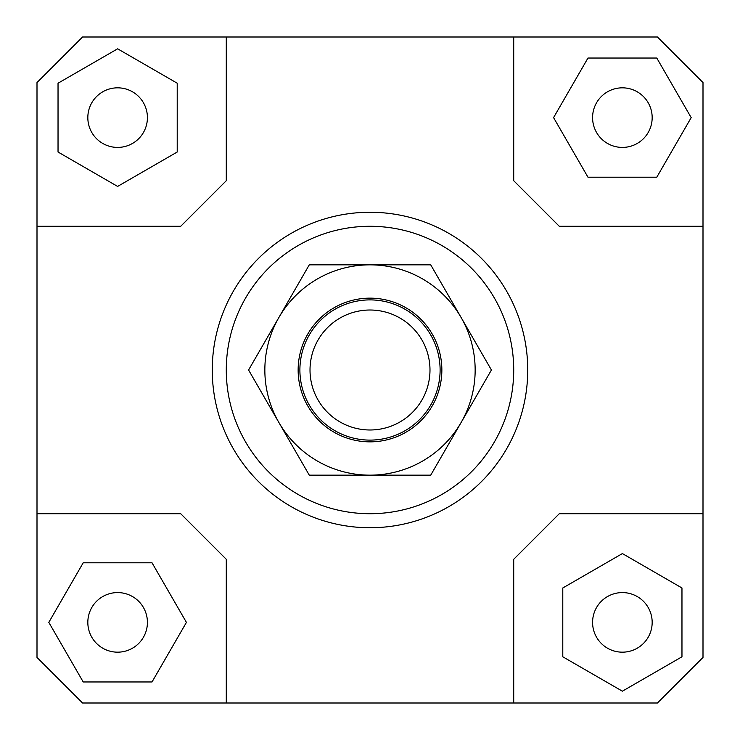 <?xml version="1.0" encoding="UTF-8"?>
<svg xmlns="http://www.w3.org/2000/svg" width="740" height="740" viewBox="0 0 740 740"><rect width="100%" height="100%" fill="white"/><g stroke="black" fill="none" stroke-linecap="round" stroke-linejoin="round"><path stroke-width="1.11" d="M299.894 370A70.106 70.106 0 0 0 370 440.106A70.106 70.106 0 0 0 440.106 370A70.106 70.106 0 0 0 370 299.894A70.106 70.106 0 0 0 299.894 370M310.014 370A59.986 59.986 0 0 1 370 310.014A59.986 59.986 0 0 1 429.986 370A59.986 59.986 0 0 1 370 429.986A59.986 59.986 0 0 1 310.014 370M147.417 622.377A29.794 29.794 0 0 1 117.623 652.171A29.794 29.794 0 0 1 87.829 622.377A29.794 29.794 0 0 1 117.623 592.583A29.794 29.794 0 0 1 147.417 622.377M622.377 592.583A29.794 29.794 0 0 1 652.171 622.377A29.794 29.794 0 0 1 622.377 652.171A29.794 29.794 0 0 1 592.583 622.377A29.794 29.794 0 0 1 622.377 592.583M592.583 117.623A29.794 29.794 0 0 1 622.377 87.829A29.794 29.794 0 0 1 652.171 117.623A29.794 29.794 0 0 1 622.377 147.417A29.794 29.794 0 0 1 592.583 117.623M117.623 147.417A29.794 29.794 0 0 1 87.829 117.623A29.794 29.794 0 0 1 117.623 87.829A29.794 29.794 0 0 1 147.417 117.623A29.794 29.794 0 0 1 117.623 147.417M527.74 370A157.74 157.74 0 0 1 370 527.74A157.74 157.74 0 0 1 212.26 370A157.74 157.74 0 0 0 370 527.74A157.74 157.74 0 0 0 527.74 370A157.74 157.74 0 0 0 370 212.26A157.74 157.74 0 0 0 212.26 370A157.74 157.74 0 0 1 370 212.26A157.74 157.74 0 0 1 527.74 370M226.283 370A143.717 143.717 0 0 1 370 226.283A143.717 143.717 0 0 1 513.717 370A143.717 143.717 0 0 1 370 513.717A143.717 143.717 0 0 1 226.283 370M37 513.717L180.717 513.717L226.283 559.283L226.283 703L82.566 703L37 657.435L37 82.566L82.566 37L657.435 37L703 82.566L703 657.435L657.435 703L513.717 703L513.717 559.283L559.283 513.717L703 513.717M513.717 37L513.717 180.717L559.283 226.283L703 226.283M37 226.283L180.717 226.283L226.283 180.717L226.283 37M58.035 83.213L58.035 152.024L117.623 186.424L177.212 152.024L177.212 83.213L117.623 48.812L58.035 83.213M656.787 58.035L587.976 58.035L553.576 117.623L587.976 177.212L656.787 177.212L691.188 117.623L656.787 58.035M681.966 656.787L681.966 587.976L622.377 553.576L562.788 587.976L562.788 656.787L622.377 691.188L681.966 656.787M513.717 703L226.283 703M83.213 681.966L152.024 681.966L186.424 622.377L152.024 562.788L83.213 562.788L48.812 622.377L83.213 681.966M278.934 317.423A105.154 105.154 0 0 0 370 475.154A105.154 105.154 0 0 0 461.066 317.423L491.425 370L430.717 475.154L309.283 475.154L248.575 370L309.283 264.846L370 264.846A105.154 105.154 0 0 0 278.934 317.423M441.854 370A71.854 71.854 0 0 1 370 441.854A71.854 71.854 0 0 1 298.146 370A71.854 71.854 0 0 1 370 298.146A71.854 71.854 0 0 1 441.854 370M370 264.846L430.717 264.846L461.066 317.423A105.154 105.154 0 0 0 370 264.846"/></g></svg>
